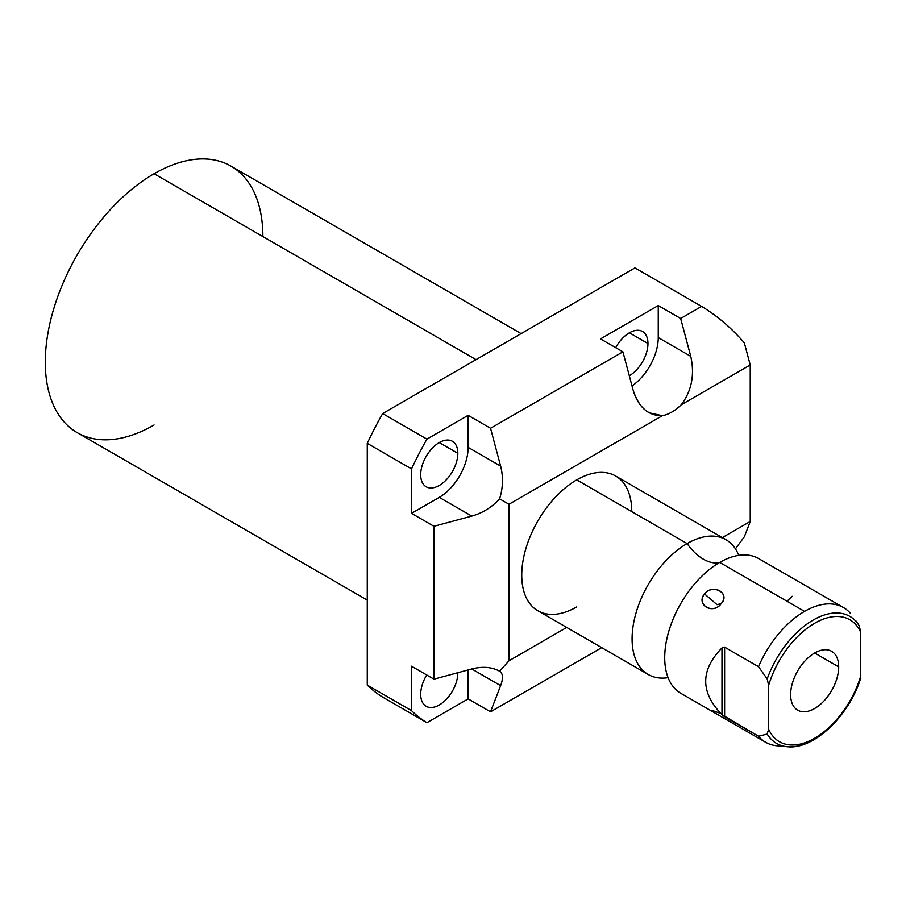 <?xml version="1.0" encoding="UTF-8"?>
<svg xmlns="http://www.w3.org/2000/svg" width="906" height="906" viewBox="0 0 906 906"><rect width="100%" height="100%" fill="white"/><g stroke="black" fill="none" stroke-linecap="round" stroke-linejoin="round"><path stroke-width="1.36" d="M262.876 236.557A153.85 88.822 120 0 0 154.088 173.748A153.85 88.822 120 0 0 45.3 362.174A153.85 88.822 120 0 0 154.088 424.993M508.979 504.257L508.979 660.78L566.726 627.439L508.979 660.78L499.602 671.233C491.845 666.963 482.57 666.204 471.766 668.968L500.633 685.638C503.385 678.232 503.045 673.43 499.602 671.233C503.045 673.43 503.385 678.232 500.633 685.638L490.542 711.822L468.142 698.888L426.93 722.682L382.66 697.122A248.957 143.737 -60 0 1 367.27 685.095L411.539 710.655L411.539 666.216L433.951 679.149L433.951 526.284L411.539 513.351L411.539 468.912L367.27 443.351L367.27 685.095L411.539 710.655A248.957 143.737 120 0 0 426.93 722.682L382.66 697.122A248.957 143.737 -60 0 1 367.27 685.095L367.27 443.351A248.957 143.737 -60 0 1 382.66 413.555L426.93 439.116L468.142 415.333L490.542 428.266L622.92 351.834L600.519 338.901L658.254 305.56L680.655 318.493L701.629 306.398L634.947 267.904L382.66 413.555L426.93 439.116A248.957 143.737 120 0 0 411.539 468.912L367.27 443.351A248.957 143.737 -60 0 1 382.66 413.555L634.947 267.904L701.629 306.398C717.167 315.764 731.414 327.927 744.358 342.91L750.236 364.971L681.244 404.801A40.827 23.567 -60 0 1 662.377 415.695L508.979 504.257L499.602 498.844C503.045 487.904 503.385 476.986 500.633 466.103L468.142 447.349L468.142 415.333L426.93 439.116A248.957 143.737 120 0 0 411.539 468.912L411.539 513.351L439.274 497.349A40.827 23.567 120 0 0 468.142 447.349A40.827 23.567 -60 0 1 439.274 497.349L471.766 516.103C482.57 513.056 491.845 507.303 499.602 498.844C503.045 487.904 503.385 476.986 500.633 466.103L468.142 447.349L468.142 415.333L490.542 428.266L500.633 466.103L490.542 428.266L622.92 351.834L600.519 338.901L658.254 305.56L680.655 318.493L690.757 356.341L658.254 337.576L658.254 305.56L658.254 337.576A40.827 23.567 -60 0 1 632.014 385.933A40.827 23.567 120 0 0 658.254 337.576L690.757 356.341L680.655 318.493L701.629 306.398C717.167 315.764 731.414 327.927 744.358 342.91L750.236 364.971L750.236 521.494L750.236 364.971L681.244 404.801C691.674 390.928 694.845 374.767 690.757 356.341C694.845 374.767 691.674 390.928 681.244 404.801A40.827 23.567 120 0 1 662.377 415.695L508.979 504.257L508.979 660.78L499.602 671.233C491.845 666.963 482.57 666.204 471.766 668.968L500.633 685.638L490.542 711.822L468.142 698.888L468.142 669.942L468.142 698.888L426.93 722.682A248.957 143.737 120 0 1 411.539 710.655L411.539 666.216L433.951 679.149L471.766 668.968L433.951 679.149L433.951 526.284L411.539 513.351L439.274 497.349L471.766 516.103L433.951 526.284L471.766 516.103C482.57 513.056 491.845 507.303 499.602 498.844L508.979 504.257M722.331 537.598L750.236 521.494L744.358 536.76L750.236 521.494L722.331 537.598M576.748 606.907A77.803 44.915 -60 0 1 521.743 575.151A77.803 44.915 -60 0 1 576.748 479.863A77.803 44.915 -60 0 1 631.765 511.63M601.72 647.631L490.542 711.822L601.72 647.631M735.423 548.843L744.358 536.76L735.423 548.843M367.27 600.1L77.169 432.604A153.85 88.822 -60 0 1 53.579 309.32A153.85 88.822 -60 0 1 154.088 173.748L476.058 359.637L154.088 173.748A153.85 88.822 -60 0 1 231.019 166.126L521.12 333.612M457.836 672.818A26.263 15.164 120 0 0 457.836 672.716A26.263 15.164 -60 0 1 457.836 672.818L457.836 672.818A26.263 15.164 -60 0 1 439.274 704.993A26.263 15.164 -60 0 1 420.701 694.268A26.263 15.164 120 0 0 426.137 706.284A26.263 15.164 120 0 0 446.375 699.251A26.263 15.164 120 0 0 457.836 672.818M426.726 674.981A26.263 15.164 120 0 0 420.701 694.268A26.263 15.164 -60 0 1 426.726 674.981M457.836 453.294A26.263 15.164 120 0 0 452.4 441.267A26.263 15.164 120 0 0 432.162 448.3A26.263 15.164 120 0 0 420.701 474.733A26.263 15.164 120 0 0 426.137 486.76A26.263 15.164 120 0 0 446.375 479.716A26.263 15.164 120 0 0 457.836 453.294L439.274 442.57L457.836 453.294A26.263 15.164 -60 0 1 439.274 485.457A26.263 15.164 -60 0 1 420.701 474.733A26.263 15.164 -60 0 1 439.274 442.57A26.263 15.164 -60 0 1 457.836 453.294M647.96 343.521A26.263 15.164 120 0 0 642.524 331.505A26.263 15.164 120 0 0 615.695 347.666A26.263 15.164 -60 0 1 636.125 330.373A26.263 15.164 -60 0 1 647.96 343.521L629.387 332.808L647.96 343.521A26.263 15.164 -60 0 1 629.296 375.741A26.263 15.164 120 0 0 647.96 343.521M633.011 389.671C636.069 400.543 641.448 408.255 649.16 412.808L662.377 415.695C648.322 415.956 638.526 407.281 633.011 389.671L622.92 351.834L633.011 389.671M648.198 674.472L537.858 610.769A77.803 44.915 -60 0 1 525.933 548.424A77.803 44.915 -60 0 1 576.748 479.863L687.099 543.577A77.803 44.915 120 0 0 636.272 612.128A77.803 44.915 120 0 0 648.198 674.472A77.803 44.915 120 0 0 668.096 677.677A77.803 44.915 120 0 1 632.943 627.224A77.803 44.915 120 0 1 687.099 543.577L576.748 479.863A77.803 44.915 -60 0 1 615.65 476.012L726 539.727A77.803 44.915 120 0 0 687.099 543.577A38.833 22.424 -120 0 0 719.726 562.411A38.833 22.424 60 0 1 687.099 543.577A77.803 44.915 120 0 1 738.73 555.344A77.803 44.915 120 0 0 726 539.727M666.238 671.674L666.25 671.708A77.803 44.915 -60 0 1 719.726 562.411L804.539 611.38A77.803 44.915 120 0 0 758.515 666.703L724.619 647.133L721.98 647.915C700.281 670.157 700.281 692.41 721.98 714.653L758.515 736.261A77.803 44.915 120 0 0 765.649 742.274A77.803 44.915 120 0 0 782.342 745.842M765.649 742.274L680.825 693.305A77.803 44.915 -60 0 1 668.9 630.961A77.803 44.915 -60 0 1 719.726 562.411A77.803 44.915 -60 0 1 732.592 556.748L732.592 556.748M721.233 603.555C730.938 593.611 712.716 583.136 704.517 593.894C695.412 604.698 713.634 615.163 721.233 603.555C730.53 593.158 713.43 583.283 704.517 593.894L717.054 604.676L721.233 603.555L717.054 604.676L704.517 593.894C695.831 605.163 712.931 615.038 721.233 603.555M860.553 678.3L860.7 676.069A70.408 40.645 -60 0 1 814.664 738.231A70.408 40.645 -60 0 1 768.628 729.217L768.628 685.423A70.408 40.645 -60 0 1 814.664 623.26A70.408 40.645 -60 0 1 860.7 632.275L860.7 676.069L860.7 632.275L859.25 625.774L860.7 632.275A70.408 40.645 120 0 0 814.664 623.26A70.408 40.645 120 0 0 768.628 685.423L768.628 729.217L767.189 734.053L758.515 736.261L724.619 716.691L724.619 647.133L758.515 666.703L767.189 678.922L768.628 685.423L767.189 678.922A73.329 42.344 -60 0 1 812.003 620.746A73.329 42.344 -60 0 1 858.084 623.985A73.329 42.344 -60 0 1 859.25 625.774A73.329 42.344 120 0 0 858.084 623.985A73.329 42.344 120 0 0 812.003 620.746A73.329 42.344 120 0 0 767.189 678.922L758.515 666.703A77.803 44.915 -60 0 1 804.539 611.38L719.726 562.411A77.803 44.915 -60 0 1 758.616 558.56L843.441 607.53A77.803 44.915 120 0 0 804.539 611.38A77.803 44.915 -60 0 1 850.575 613.543A77.803 44.915 120 0 0 843.441 607.53M790.632 694.619A33.986 19.615 120 0 0 814.664 708.492A33.986 19.615 120 0 0 838.696 666.873A33.986 19.615 120 0 0 814.664 653A33.986 19.615 120 0 0 790.632 694.619A33.986 19.615 120 0 0 797.676 710.179A33.986 19.615 120 0 0 823.86 701.074A33.986 19.615 120 0 0 838.696 666.873L814.664 653L838.696 666.873A33.986 19.615 120 0 0 831.663 651.312A33.986 19.615 120 0 0 805.468 660.417A33.986 19.615 120 0 0 790.632 694.619M857.461 623.135L855.66 620.553M787.031 601.267L792.127 596.284M720.802 713.532L711.697 710.236M860.258 679.545C848.333 716.771 813.203 749.987 787.223 746.725L776.963 745.785A77.803 44.915 -60 0 1 758.515 736.261L767.189 734.053A73.329 42.344 120 0 0 787.223 746.725A73.329 42.344 -60 0 1 767.189 734.053L768.628 729.217A70.408 40.645 120 0 0 814.664 738.231A70.408 40.645 120 0 0 860.7 676.069L860.168 679.806M787.223 746.725A73.329 42.344 120 0 0 859.25 680.893M724.619 647.133L721.98 647.915L721.98 714.653L724.619 716.691L724.619 647.133M721.98 714.653C700.281 692.41 700.281 670.157 721.98 647.915L721.98 714.653M855.547 620.406L859.375 625.955"/></g></svg>
